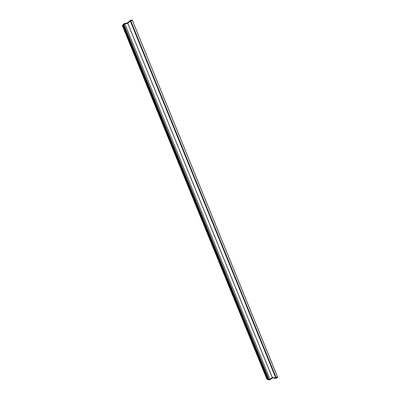 <?xml version="1.0" encoding="UTF-8"?>
<svg xmlns="http://www.w3.org/2000/svg" width="400" height="400" viewBox="0 0 400 400"><rect width="100%" height="100%" fill="white"/><g stroke="black" fill="none" stroke-linecap="round" stroke-linejoin="round"><path stroke-width="0.6" d="M266.795 378.9L268.485 379.47M122.53 26.045L123.415 24.875L268.31 379.435L123.285 25.005L124.855 23.91L127.755 23.315L124.85 23.92L269.985 379.28L272.26 377.51M122.885 25.6L122.635 25.875L267 378.995L267.385 379.085M122.915 24.96L122.695 25.175L267.42 379.175L267.73 379.225M123.08 25.325L267.585 379.21M123.3 25.04L268.1 379.35M268.505 379.48L123.67 24.59L268.845 379.87L123.41 24.875M268.92 379.575L123.85 24.38L123.375 24.37M268.98 379.61L269.985 379.28M268.99 379.61L123.85 24.38L124.85 23.92M124.665 23.49L127.575 22.9L130.18 20.495L130.545 20.32L130.18 20.495L130.325 20.945L130.755 20.745L130.345 20.935L275.83 377.945L276.23 377.815L277.495 376.8L132.385 20.435L277.495 376.795L275.81 377.955L275.95 378.295L272.39 377.86L127.75 23.305L127.585 22.95L124.705 23.54L124.855 23.91M276.23 377.815L130.745 20.75L132.355 20.42L132.23 20.055L130.6 20.37L130.755 20.745L132.38 20.435L277.48 376.835M275.825 377.935L130.34 20.945L127.75 23.305M275.82 377.94L272.27 377.53L127.75 23.315M132.355 20.42L132.145 20L130.545 20.32L127.585 22.95L124.635 23.495L123.685 23.94L123.835 24.38M123.7 23.93L124.705 23.54L123.69 23.94M123.825 24.395L123.67 24.02L123.82 24.395M267.985 379.68L123.02 24.78L267.755 379.315M267.42 379.175L122.86 25.54L122.9 24.925L122.85 25.525M122.72 25.235L122.545 26.075M132.385 20.43L132.145 20L130.56 20.325M269.18 379.995L270.13 379.675L269.995 379.28L272.25 377.525M266.78 378.855L267.31 379.42M275.96 378.315L272.39 377.86L270.135 379.62L269.095 379.955L268.895 379.56L269.995 379.28M276.24 377.815L276.38 378.155L275.95 378.295L276.375 378.215L277.64 377.14L277.495 376.83L277.625 377.235L276.385 378.195M268.98 379.62L269.16 379.995L268.96 379.615M122.695 25.795L267.105 379.035M122.79 25.685L267.09 379.045M275.78 377.955L130.3 20.965M122.51 26.04L122.365 25.68M122.635 25.24L122.785 25.685M123.135 24.675L268.125 379.4M123.51 24.155L122.895 24.91L123.045 25.28M122.52 25.395L122.68 25.8M123.27 25.01L123.25 24.44M127.585 22.895L130.165 20.52M123.12 24.635L123.645 24.055M267.51 379.43L267.23 379.385M267.58 379.215L267.755 379.59L267.42 379.195M268.345 379.785L268.115 379.42M268.11 379.41L268.485 379.82L268.31 379.44M268.735 379.88L268.495 379.5M270.14 379.66L272.405 377.895L270.13 379.675L269.16 379.995L268.905 379.58M122.525 26.035L266.925 379.26M123.37 24.36L123.52 24.73M272.41 377.895L275.99 378.33L277.62 377.235L277.505 376.805M267.865 379.59L267.405 379.18"/></g></svg>
